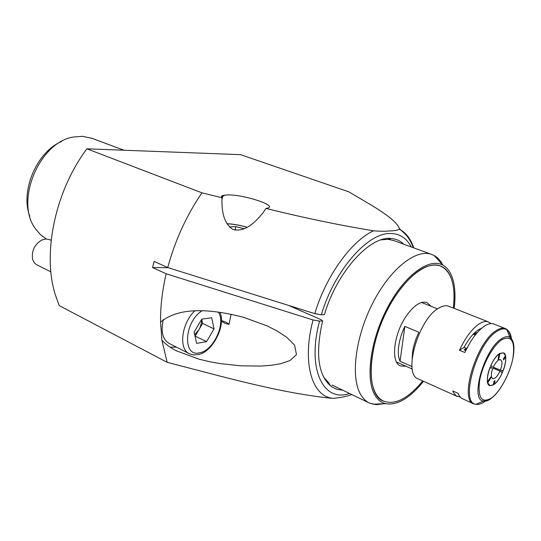<?xml version="1.0" encoding="UTF-8"?>
<svg xmlns="http://www.w3.org/2000/svg" width="541" height="541" viewBox="0 0 541 541"><rect width="100%" height="100%" fill="white"/><g stroke="black" fill="none" stroke-linecap="round" stroke-linejoin="round"><path stroke-width="0.81" d="M266.03 208.434L267.829 208.062C277.479 205.431 243.274 194.415 227.511 194.909L222.831 195.47C221.391 195.977 221.1 196.741 221.959 197.769C221.79 208.434 222.378 222.256 232.765 229.323C245.357 232.995 256.035 221.222 262.811 213.059L266.03 208.434C303.068 217.644 338.882 225.103 373.486 230.811C380.019 231.338 385.293 231.386 389.297 230.953C394.166 230.824 397.534 230.25 399.414 229.242L399.501 228.579C394.727 217.218 367.555 203.206 348.979 191.899L240.576 154.665L86.871 148.809C54.986 191.46 42.212 253.614 55.331 294.818L59.226 305.611L167.149 362.321L161.915 340.248L160.569 322.125C160.352 306.821 162.226 290.706 166.182 273.78L313.056 319.974L319.548 321.104L322.632 320.914L321.097 319.697L288.603 305.422M393.78 240.562L388.249 239.318L391.386 238.52C370.206 235.423 336.935 271.731 324.404 314.619L321.327 314.781L314.828 313.638L167.744 267.558C175.081 240.447 186.469 215.534 201.921 192.826L221.959 197.769M221.661 284.451L228.248 286.514M161.915 340.248C166.195 344.732 171.24 348.336 177.056 351.068L199.054 359.177L209.435 361.665L219.856 363.559L240.718 365.824L261.168 366.074L271.224 365.297L280.941 363.653L289.949 360.583L296.475 354.592L294.602 345.138L286.541 337.131L276.945 330.876L266.787 325.75L243.788 317.384C215.589 310.047 180.768 305.28 160.569 322.125M170.178 347.166L176.407 347.139M231.088 314.247L229.012 324.39L225.137 323.437L221.377 321.029M92.112 138.361L82.421 136.325L73.799 136.981C39.371 141.593 14.37 201.949 35.665 229.032L40.494 234.679L46.195 238.946M167.744 267.558L154.09 261.398L152.562 267.565L168.177 267.694M29.789 216.17C20.031 191.156 36.72 151.913 61.498 141.519M342.439 390.041C337.936 389.933 333.932 388.499 330.416 385.74C317.939 374.467 315.349 352.86 322.632 320.914M351.271 394.714C346.517 396.479 340.566 397.676 333.418 398.298L330.01 398.135C277.053 392.421 220.086 375.9 167.149 362.321M229.012 324.39C227.802 322.95 225.252 321.699 221.384 320.63M152.562 267.565L166.182 273.78M323.518 376.928L328.772 382.92L330.416 385.74M86.871 148.809L201.921 192.826M391.386 238.52C396.208 238.953 400.347 240.846 403.796 244.221M388.249 239.318L381.263 239.825M422.974 303.028L422.48 302.25M431.076 306.26L426.917 302.507C420.715 300.796 413.77 305.408 406.075 316.336C393.415 334.622 390.582 362.943 400.624 365.987L405.878 366.196M396.283 294.696C368.705 333.939 362.862 394.93 383.927 401.3C395.491 405.108 408.435 398.318 422.764 380.938C408.435 398.318 395.491 405.108 383.927 401.3C380.566 399.833 377.787 397.141 375.603 393.233C366.656 377.598 371.369 341.019 387.214 310.135C402.977 279.163 426.173 260.627 440.049 265.8C427.207 262.284 412.621 271.92 396.283 294.696M453.372 308.072C455.799 285.121 451.356 271.027 440.049 265.8C445.094 267.646 448.82 271.798 451.228 278.257C454.055 286.169 454.771 296.103 453.372 308.072M397.006 362.835L397.912 362.646M454.142 308.377C455.725 295.751 455.042 285.283 452.08 276.951C450.004 271.352 446.94 267.423 442.876 265.151C429.351 257.367 404.932 274.848 387.836 307.024C370.646 339.092 365.195 378.267 374.67 394.66C377.422 399.522 381.033 402.531 385.51 403.674C397.189 405.682 409.862 398.217 423.515 381.277M442.856 265.144C440.665 260.762 437.784 257.563 434.213 255.555L431.522 254.358C415.982 248.61 390.149 268.891 372.756 303.048C355.275 337.104 350.446 377.408 360.678 394.511C363.119 398.703 366.183 401.611 369.861 403.234L376.421 404.702L383.731 403.742M224.941 195.051L221.594 197.228M412.107 358.507L412.573 352.11L413.649 346.544L415.826 339.335L418.808 332.228L404.857 326.379C401.686 333.019 399.643 339.592 398.724 346.098C397.892 352.536 398.332 357.594 400.056 361.266L411.992 366.561M404.857 326.379L400.056 361.266M480.219 329.516L479.198 329.307M477.399 332.451L473.801 333.581M498.099 359.934L500.526 359.738C501.859 360.401 502.244 362.409 501.69 365.763L500.398 370.179L503.164 370.747C505.22 365.358 506.065 360.766 505.7 356.986L505.145 356.262M489.05 379.336L491.363 376.408L491.526 372.715C492.75 367.285 494.907 363.194 498.004 360.448L498.45 356.762M492.878 368.103L501.419 371.681L501.209 372.147L502.386 372.614L501.223 372.113M492.892 368.076L501.419 371.681M473.064 334.345L475.329 334.933M489.95 367.61L491.417 368.232L492.215 366.318L490.734 365.723C493.203 360.306 495.941 356.404 498.944 354.024L498.66 356.85M498.518 360.11L499.965 353.347L503.556 352.867L505.483 355.782L503.421 358.737L503.637 359.941L505.7 356.986M493.27 367.17L500.398 370.179M498.545 356.248L499.167 356.505M475.938 334.176L473.76 333.621M498.586 356.019L499.417 356.363M502.386 372.614C500.006 377.875 497.335 381.73 494.373 384.178L495.015 380.648L494.001 381.358L493.358 384.888L489.97 385.659L487.684 382.825L491.478 377.003L492.601 378.632M493.466 384.286L494.373 384.178M500.006 371.112C497.443 376.455 495.001 378.971 492.689 378.666M491.066 376.827L491.478 377.003M488.76 379.755L489.375 380.019M489.253 379.424L487.448 381.635C487.001 377.868 487.833 373.202 489.936 367.643L491.417 368.232M488.624 379.944L489.449 380.296M490.978 323.613L488.395 321.895C485.926 321.016 483.005 321.584 479.63 323.606C472.32 328.346 465.598 337.226 459.458 350.243L464.854 352.516C471.015 339.45 477.73 330.524 485.007 325.75C488.374 323.707 491.282 323.126 493.73 323.998L494.034 324.12M457.077 396.384L418.511 379.025C402.159 374.886 418.768 317.526 439.556 307.653C443.025 305.76 446.061 305.28 448.672 306.213L448.996 306.341M473.571 403.809L461.459 398.237L459.377 396.019L458.092 393.327L452.81 390.967L453.541 392.671L456.225 395.877L460.154 397.053M465.409 350.392L466.443 348.357L464.056 347.363C468.702 338.801 473.551 332.898 478.596 329.658L481.632 328.238M496.097 368.367L495.718 369.273M499.458 353.658L503.556 352.867C509.696 355.058 502.237 379.275 493.859 384.556L489.97 385.659C483.099 384.698 490.728 358.784 499.458 353.658M465.774 350.548L464.09 349.844L466.443 348.357M464.056 347.363L459.458 350.243M244.41 228.762L235.795 226.611L229.425 226.909M235.044 230.114L235.795 226.611M163.382 319.515C160.589 331.559 162.577 339.572 169.353 343.542L189.086 353.604M201.712 319.251L202.611 323.417L214.026 328.921L211.7 317.709L201.752 319.183L194.138 332.127L196.64 343.366L206.588 341.635L195.01 336.042M194.706 334.676L198.912 329.706L200.021 327.542L201.421 323.004L201.631 319.393M202.611 323.417L195.206 336.015M214.026 328.921L206.588 341.635M49.995 239.778L45.911 238.953L41.887 239.994C34.617 244.383 31.506 250.699 32.555 258.923C33.326 261.83 34.874 263.859 37.201 265.002L50.895 271.846M411.221 246.933C406.298 237.607 398.927 233.137 389.114 233.529C366.582 233.82 333.919 271.575 321.327 314.781M314.828 313.638C325.783 276.248 351.278 241.009 373.486 230.811M319.548 321.104C306.571 369.233 323.396 402.815 349.56 393.469M332.012 398.264L331.106 398.081C311.251 394.585 302.067 361.192 313.056 319.974M399.414 229.242L400.739 229.966C406.622 233.55 410.95 239.514 413.723 247.852M484.81 401.503C481.483 403.87 478.542 404.81 475.979 404.303L473.957 403.978C458.734 400.489 476.662 341.249 496.591 330.355C499.925 328.286 502.799 327.677 505.206 328.529C508.297 329.76 510.177 333.08 510.853 338.497M490.917 398.717C488.097 400.739 485.608 401.523 483.451 401.077L475.979 404.303C459.39 403.43 476.912 342.318 497.389 331.058C501.182 328.705 504.347 328.252 506.883 329.699C509.433 331.261 510.981 334.494 511.529 339.396M493.73 323.998L505.206 328.529L506.883 329.699L509.852 337.334L511.117 338.822C512.942 341.777 513.842 345.861 513.822 351.082C513.139 366.893 501.805 390.744 491.384 398.19C485 402.037 484.378 400.671 483.451 401.077C469.547 400.171 484.513 348.37 501.805 338.605C505.023 336.57 507.708 336.144 509.852 337.334C513.639 339.931 514.789 346.179 513.301 356.093M491.417 398.054C481.625 403.6 477.689 397.878 479.597 380.884C482.295 364.965 493.061 345.253 502.007 339.613C511.617 335.156 515.255 341.303 512.922 358.068C510.095 373.337 500.242 391.752 491.417 398.054M247.196 227.348C239.974 225.225 233.239 224.035 226.99 223.778M201.962 310.832C184.123 321.827 182.364 357.33 199.446 352.827C213.404 351.008 226.361 322.869 218.26 312.069M219.964 312.299C226.314 326.081 212.052 352.367 198.432 354.511L193.746 354.95L189.62 353.875C178.415 349.601 181.289 323.613 194.699 310.913M221.871 200.021L222.831 195.47M91.415 138.104L123.97 150.222M330.01 398.135L333.418 398.298M351.271 394.707L351.724 394.511M175.426 350.237L177.056 351.068M413.419 247.737C408.854 237.073 406.852 235.409 400.739 229.966L399.501 228.579M400.624 365.987L400.252 365.817M385.51 403.674L372.654 404.188M327.366 382.785L329.219 383.677M331.978 385.003L368.854 402.754M388.134 238.493L389.513 239M393.158 240.332L431.522 254.358M383.048 400.881L383.927 401.3M442.876 265.151L434.213 255.555M396.533 362.03L412.31 369.057M421.581 302.473L437.608 308.87M488.395 321.895L448.672 306.213M247.271 227.308C240.096 225.198 233.32 223.994 226.95 223.71M49.691 239.636L51.158 240.332"/></g></svg>
